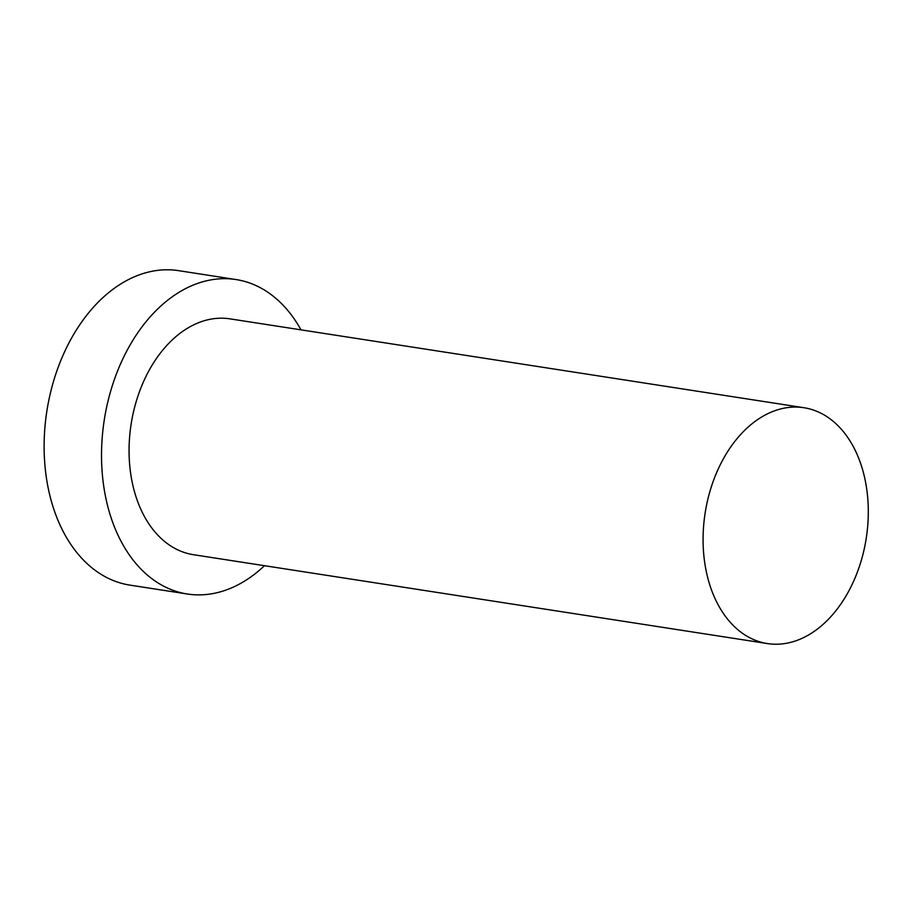 <?xml version="1.0" encoding="UTF-8"?>
<svg xmlns="http://www.w3.org/2000/svg" width="914" height="914" viewBox="0 0 914 914"><rect width="100%" height="100%" fill="white"/><g stroke="black" fill="none" stroke-linecap="round" stroke-linejoin="round"><path stroke-width="1.37" d="M825.822 415.961A119.323 81.529 98.8 0 0 803.943 407.724A119.323 81.529 98.8 0 0 705.117 513.165A119.323 81.529 98.8 0 0 767.429 643.57A119.323 81.529 98.8 0 0 862.862 554.707A119.323 81.529 98.8 0 0 825.822 415.961M300.992 329.851A159.105 108.709 98.8 0 0 265.186 290.526A159.105 108.709 98.8 0 0 236.018 279.547L178.607 270.658A159.105 108.709 98.8 0 0 46.843 411.254A159.105 108.709 98.8 0 0 129.925 585.12L187.324 594.009A159.105 108.709 98.8 0 0 264.477 565.697M236.018 279.547A159.105 108.709 98.8 0 0 104.242 420.143A159.105 108.709 98.8 0 0 187.324 594.009M803.943 407.724L229.928 318.849A119.323 81.529 98.8 0 0 131.102 424.302A119.323 81.529 98.8 0 0 193.414 554.695L767.429 643.57"/></g></svg>
